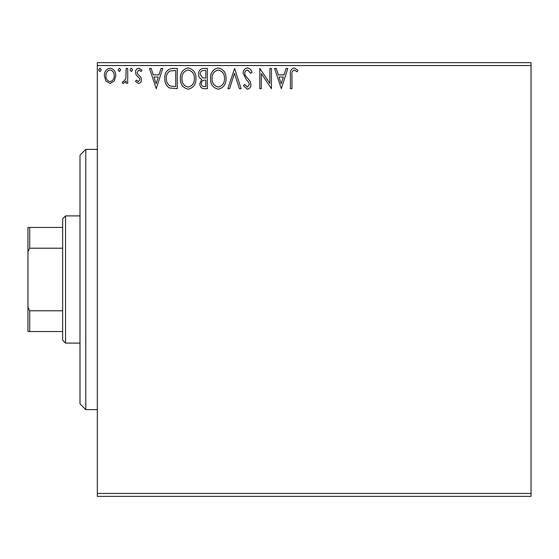 <?xml version="1.0" encoding="UTF-8"?>
<svg xmlns="http://www.w3.org/2000/svg" width="559" height="559" viewBox="0 0 559 559"><rect width="100%" height="100%" fill="white"/><g stroke="black" fill="none" stroke-linecap="round" stroke-linejoin="round"><path stroke-width="0.84" d="M531.05 496.35L97.343 496.35L97.343 493.464L531.05 493.464L531.05 496.35M114.253 81.027L110.053 83.48L105.861 81.041L104.351 75.786C104.309 71.587 106.21 69.05 110.053 68.17C113.903 69.043 115.804 71.587 115.769 75.786L114.253 81.027M127.704 68.429L127.704 83.221L126.145 83.221L126.145 81.041L123.434 83.48L122.253 82.97L122.994 81.397L123.693 81.663L125.901 78.477L126.145 68.429L127.704 68.429M138.492 83.48L135.488 81.376L136.396 80.105L138.394 81.663L139.897 79.671L139.526 78.33L135.998 74.731L135.488 72.446C135.474 70.064 136.564 68.638 138.772 68.17L141.972 70.175L141.085 71.545L138.946 69.987L137.046 72.37L137.416 73.774L140.959 77.324L141.455 79.602C141.49 81.768 140.498 83.06 138.492 83.48M172.563 68.429L177.266 68.429L177.266 88.671L169.384 87.938C166.1 85.66 164.577 82.446 164.807 78.295C164.577 72.453 167.162 69.162 172.563 68.429M207.361 68.429L207.361 88.671L204.503 88.671C201.422 88.518 199.863 86.841 199.836 83.654L201.736 79.35C199.584 78.323 198.522 76.597 198.543 74.172C198.564 70.832 200.157 68.918 203.315 68.429L207.361 68.429M234.612 68.429L241.097 88.671L239.399 88.671L234.48 73.313L229.56 88.671L227.862 88.671L234.612 68.429M269.899 68.429L271.457 68.429L271.457 88.671L261.339 73.571L261.339 88.671L259.781 88.671L259.781 68.429L269.899 83.487L269.899 68.429M291.952 75.206L291.952 88.671L290.401 88.671L290.401 75.004C289.772 71.328 291.008 68.967 294.097 67.912L297.926 70.245L297.129 71.804L294.118 69.987C292.203 70.986 291.484 72.726 291.952 75.206M97.343 65.536L97.343 62.65L531.05 62.65L531.05 65.536L97.343 65.536L97.343 493.464M531.05 65.536L531.05 493.464M281.317 88.671L274.567 68.429L276.265 68.429L278.347 74.913L284.028 74.913L286.11 68.429L287.801 68.429L281.317 88.671M247.448 67.912C249.803 68.387 251.319 69.861 251.997 72.335L250.732 73.362L247.56 69.987C245.708 70.322 244.765 71.468 244.73 73.418L245.24 75.402L250.159 81.383L250.956 84.465C250.984 87.092 249.775 88.664 247.344 89.188L243.431 85.765L244.646 84.514L247.357 87.113L249.398 84.549L248.462 81.935L246.54 79.923L243.172 73.39C243.2 70.35 244.625 68.526 247.448 67.912M226.046 78.463C226.157 84.234 223.6 87.812 218.359 89.188C213 87.938 210.373 84.395 210.477 78.56C210.38 72.775 212.965 69.225 218.241 67.912C223.516 69.183 226.122 72.698 226.046 78.463M195.943 78.463C196.062 84.234 193.498 87.812 188.257 89.188C182.905 87.938 180.278 84.395 180.375 78.56C180.278 72.775 182.863 69.225 188.138 67.912C193.414 69.183 196.02 72.698 195.943 78.463M156.247 88.671L149.498 68.429L151.196 68.429L153.271 74.913L158.959 74.913L161.041 68.429L162.732 68.429L156.247 88.671M132.63 69.854L131.337 71.545L130.037 69.854L131.337 68.17L132.63 69.854M120.695 69.854L119.402 71.545L118.103 69.854L119.402 68.17L120.695 69.854M101.235 69.854L99.935 71.545L98.643 69.854L99.935 68.17L101.235 69.854M279.011 76.995L281.191 83.787L283.364 76.995L279.011 76.995M212.036 78.56C211.959 83.193 214.041 86.044 218.289 87.113C222.517 85.988 224.585 83.109 224.487 78.47C224.564 73.865 222.496 71.035 218.289 69.987C214.02 71.035 211.938 73.893 212.036 78.56M204.196 86.596L205.81 86.596L205.81 80.105L205.013 80.105C202.679 80.091 201.478 81.258 201.394 83.619C201.401 85.52 202.33 86.512 204.196 86.596M205.02 78.029L205.81 78.029L205.81 70.504L204.028 70.504C201.554 70.469 200.241 71.692 200.101 74.172L202.54 77.792L205.02 78.029M181.934 78.56C181.857 83.193 183.946 86.044 188.187 87.113C192.415 85.988 194.483 83.109 194.392 78.47C194.462 73.865 192.401 71.035 188.187 69.987C183.918 71.035 181.836 73.893 181.934 78.56M175.708 86.596L175.708 70.504L169.866 71.021C167.337 72.705 166.17 75.13 166.365 78.295C166.163 81.705 167.441 84.283 170.209 86.023L175.708 86.596M153.942 76.995L156.122 83.787L158.295 76.995L153.942 76.995M105.903 75.772C105.84 78.91 107.223 80.873 110.06 81.663C112.897 80.88 114.281 78.917 114.211 75.772C114.281 72.642 112.897 70.713 110.06 69.987C107.216 70.713 105.833 72.642 105.903 75.772M85.779 149.386L85.779 409.614L79.993 403.829L79.993 155.171L85.779 149.386L97.343 149.386M85.779 409.614L97.343 409.614M65.536 343.107L62.65 340.221L62.65 218.779L65.536 215.893L65.536 343.107L79.993 343.107M65.536 215.893L79.993 215.893M62.65 331.543L27.95 331.543L27.95 227.457L29.683 227.457L29.683 248.224L27.95 251.746M27.95 307.254L29.683 310.776L29.683 331.543M62.65 310.776L29.683 310.776M62.65 248.224L29.683 248.224M62.65 227.457L29.683 227.457"/></g></svg>
